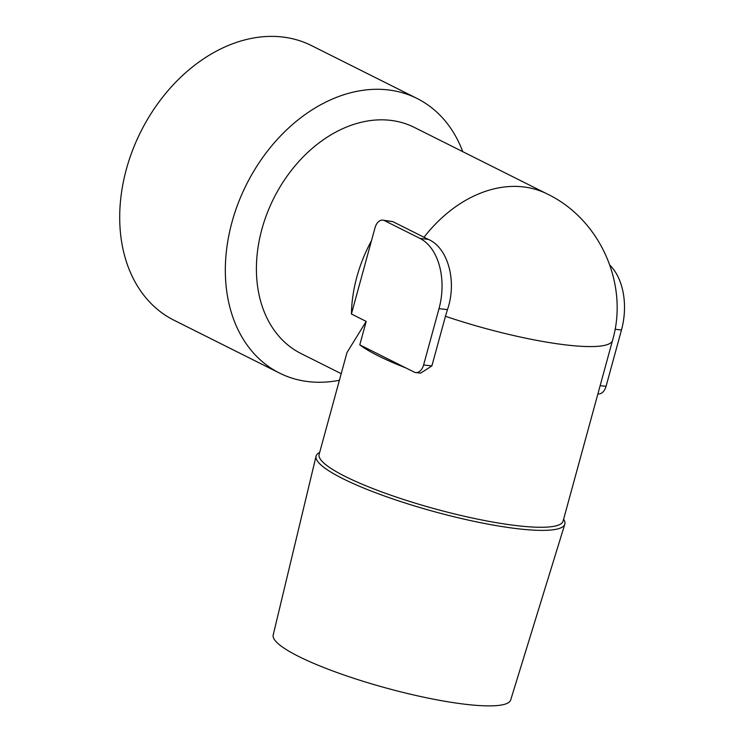 <?xml version="1.0" encoding="UTF-8"?>
<svg xmlns="http://www.w3.org/2000/svg" width="743" height="743" viewBox="0 0 743 743"><rect width="100%" height="100%" fill="white"/><g stroke="black" fill="none" stroke-linecap="round" stroke-linejoin="round"><path stroke-width="1.11" d="M382.859 220.132A10.959 7.086 96.7 0 1 384.437 220.615L419.953 238.401A56.208 36.351 96.7 0 1 439.011 308.642L423.603 364.971A10.959 7.086 96.7 0 1 415.764 372.568A10.959 7.086 96.7 0 1 414.185 372.094L405.975 367.98A126.459 22.021 -164.7 0 1 378.317 355.878A126.459 22.021 -164.7 0 1 359.788 344.845L366.197 321.413L351.42 314.01A126.459 93.897 -63.4 0 1 356.881 276.851A126.459 93.897 -63.4 0 1 371.463 240.76L375.029 227.739A10.959 7.086 96.7 0 1 382.859 220.132L392.713 221.581L424.012 237.258A126.459 93.897 -63.4 0 1 523.406 186.911A126.459 93.897 116.6 0 1 547.182 193.951L414.306 127.397A126.459 93.897 116.6 0 0 261.88 229.262A126.459 93.897 116.6 0 0 301.036 353.538L341.204 373.664M339.393 380.277A153.56 114.023 -63.4 0 1 279.526 373.079A153.56 114.023 -63.4 0 1 231.983 222.166A153.56 114.023 -63.4 0 1 417.074 98.475A153.56 114.023 -63.4 0 1 462.768 151.674M279.526 373.079L173.908 320.177A153.56 114.023 -63.4 0 1 126.356 169.265A153.56 114.023 -63.4 0 1 311.456 45.574L417.074 98.475M366.197 321.413L346.981 352.553L319.137 454.344A126.459 22.021 -164.7 0 0 345.319 476.504A126.459 22.021 -164.7 0 0 478.455 519.311A126.459 22.021 -164.7 0 0 563.101 521.084L612.529 340.396A126.459 22.021 -164.7 0 1 445.456 316.286L431.869 365.937L420.649 373.135L415.764 372.568M563.612 519.19L563.928 519.719A128.938 22.457 -164.7 0 1 564.81 524.205A128.938 22.457 -164.7 0 1 478.213 522.208A128.938 22.457 -164.7 0 1 342.802 478.631A128.938 22.457 -164.7 0 1 316.072 456.156A128.938 22.457 -164.7 0 1 319.118 452.747L319.657 452.45M564.81 524.205L510.682 699.98A123.106 21.436 -164.7 0 1 427.996 698.076A123.106 21.436 -164.7 0 1 298.714 656.468A123.106 21.436 -164.7 0 1 273.192 635.005L316.072 456.156M351.42 314.01L371.463 240.76M405.975 367.98L359.788 344.845M445.456 316.286L447.453 309.636L439.011 308.642M424.012 237.258A109.518 19.077 15.3 0 0 428.395 239.385C448.057 247.837 457.242 281.421 447.453 309.636M597.901 393.874L598.226 393.92A10.959 7.086 -83.3 0 0 606.065 386.323L621.473 329.994A56.208 36.351 -83.3 0 0 609.882 265.167M431.869 365.937L423.603 364.971M600.158 385.626L606.065 386.323M621.473 329.994L615.046 329.242M392.713 221.581L384.437 220.615M419.953 238.401L428.395 239.385M547.182 193.951C600 219.148 629.08 284.17 612.529 340.396"/></g></svg>
